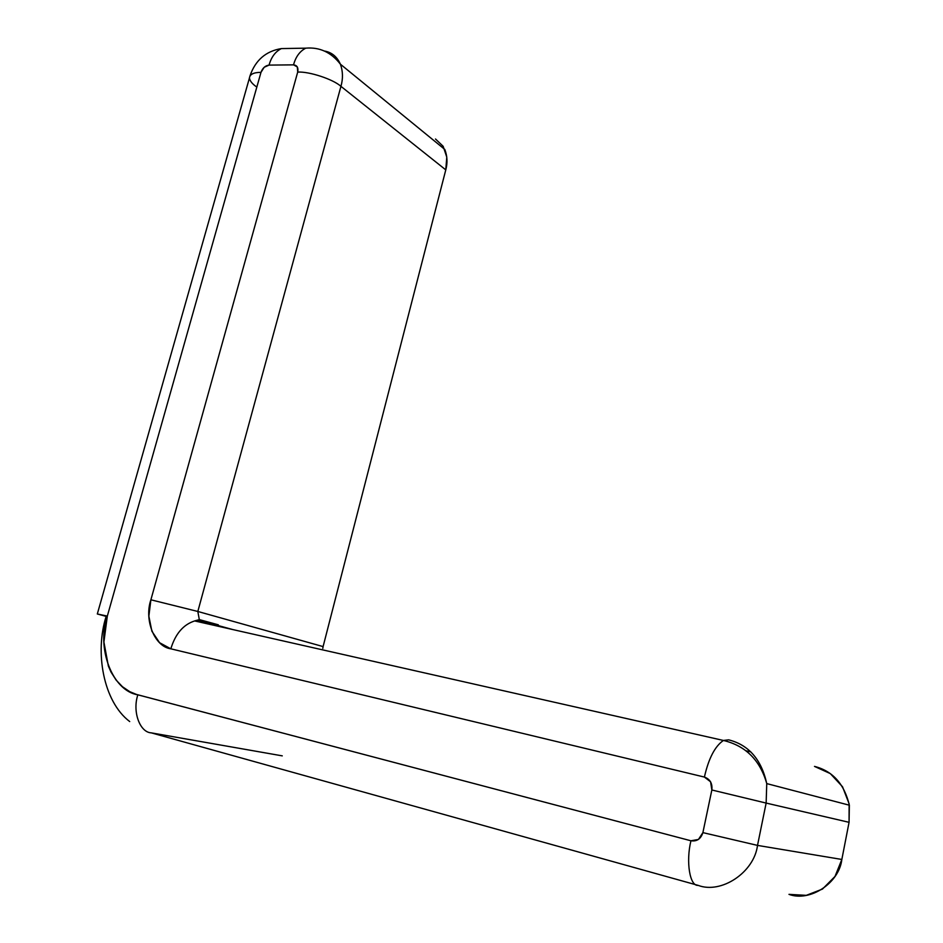 <?xml version="1.0" encoding="UTF-8"?>
<svg xmlns="http://www.w3.org/2000/svg" width="943" height="943" viewBox="0 0 943 943"><rect width="100%" height="100%" fill="white"/><g stroke="black" fill="none" stroke-linecap="round" stroke-linejoin="round"><path stroke-width="1.41" d="M841.84 859.462L835.003 876.448L822.473 889.072L806.277 895.355L788.985 894.365C809.943 902.215 839.187 883.12 841.84 859.462L757.512 845.399L841.84 859.462L849.065 822.32L841.84 859.462M435.501 139.01L443.163 146.306L446.782 157.151L445.78 169.881L323.095 646.592L197.83 611.465L340.942 86.343L445.78 169.881L340.942 86.343C333.185 79.283 309.269 71.373 297.705 72.081L150.892 599.795L148.864 616.156L151.882 631.221L159.567 642.702L170.836 648.819L704.397 777.067L710.586 781.806L711.847 789.986L702.889 832.622L698.445 839.447L690.936 840.779L136.44 694.425L129.733 691.667L122.46 686.728L116.142 680.115L111.062 672.147L108.374 666.112L103.907 642.042L107.325 616.097L260.987 72.352L264.193 67.259L269.061 65.102L293.532 64.855L297.316 66.941L297.705 72.081C309.269 71.373 333.185 79.283 340.942 86.343C343.122 78.646 342.946 71.267 340.411 64.195C342.946 71.267 343.122 78.646 340.942 86.343L197.83 611.465L323.095 646.592L445.78 169.881C447.666 162.856 447.336 156.055 444.801 149.454L340.411 64.195C331.205 52.313 319.653 46.961 305.756 48.164C299.815 51.217 295.748 56.769 293.532 64.855C297.128 65.279 298.518 67.696 297.705 72.081L150.892 599.795L197.83 611.465L199.303 619.598L197.83 611.465L150.892 599.795C143.914 619.869 154.522 646.686 170.836 648.819C175.351 633.885 183.296 624.584 194.659 620.942L201.908 621.107L232.803 629.559L201.908 621.107L194.659 620.942L199.303 619.598L218.34 624.82M814.493 766.4L830.311 773.602L842.512 786.745L849.136 803.849L849.065 822.32L766.14 803.071L849.065 822.32L849.36 805.204C844.28 783.939 832.657 771.009 814.493 766.4M698.138 885.371C721.265 894.259 754.176 872.393 757.512 845.399L766.14 803.071L766.753 783.598C761.414 759.48 748.707 744.887 728.633 739.842L723.434 740.455C714.994 746.172 708.653 758.384 704.397 777.067C708.653 758.384 714.994 746.172 723.434 740.455L728.633 739.842C748.707 744.887 761.414 759.48 766.753 783.598L766.14 803.071L757.512 845.399L702.889 832.622L757.512 845.399C754.176 872.393 721.265 894.259 698.138 885.371C689.863 886.467 685.75 861.985 690.936 840.779C685.75 861.985 689.863 886.467 698.138 885.371L151.281 732.864L282.263 755.862L151.281 732.864C139.764 732.381 132.232 711.505 137.855 694.826C112.146 690.83 96.174 647.747 107.325 616.097L97.318 613.987L106.158 616.392C94.748 651.66 103.011 701.415 129.71 721.56M201.578 621.024L199.303 619.598L201.578 621.024M322.812 648.36L323.095 646.592M750.84 751.889L745.984 750.781M324.416 51.028C331.688 52.266 337.028 56.663 340.411 64.195M151.281 732.864C139.764 732.381 132.232 711.505 137.855 694.826L690.936 840.779C696.912 841.627 700.897 838.905 702.889 832.622L711.847 789.986L766.14 803.071L711.847 789.986C712.554 783.456 710.067 779.142 704.397 777.067L170.836 648.819C175.351 633.885 183.296 624.584 194.659 620.942L723.434 740.455C745.665 745.807 760.105 760.188 766.753 783.598L849.36 805.204M249.989 75.864C255.364 60.258 265.82 51.158 281.356 48.588L305.756 48.164C299.815 51.217 295.748 56.769 293.532 64.855L269.061 65.102C271.266 57.11 275.368 51.606 281.356 48.588L290.939 48.423M255.977 86.485C251.981 83.585 249.801 80.744 249.447 77.963C249.848 74.273 253.691 72.399 260.987 72.352C262.602 68.026 265.289 65.609 269.061 65.102C271.266 57.11 275.368 51.606 281.356 48.588M97.341 613.905L249.447 77.963C249.848 74.273 253.691 72.399 260.987 72.352L107.325 616.097L97.318 613.987"/></g></svg>
